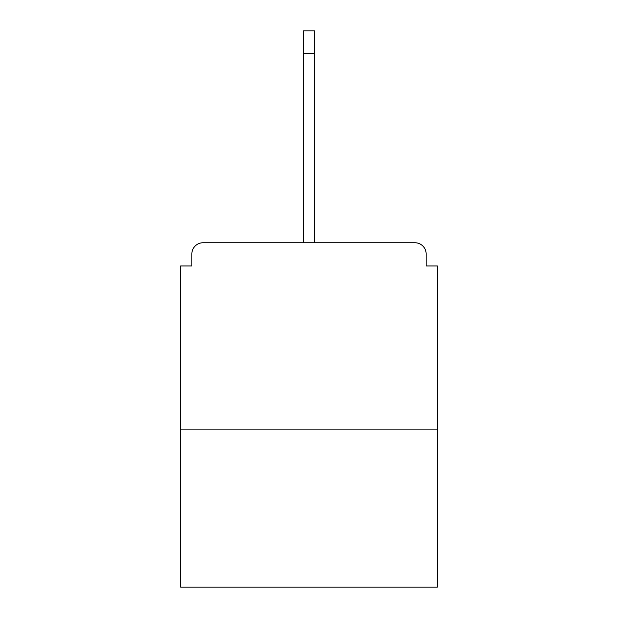 <?xml version="1.0" encoding="UTF-8"?>
<svg xmlns="http://www.w3.org/2000/svg" width="618" height="618" viewBox="0 0 618 618"><rect width="100%" height="100%" fill="white"/><g stroke="black" fill="none" stroke-linecap="round" stroke-linejoin="round"><path stroke-width="0.93" d="M426.157 265.956L426.157 253.983L426.157 265.956L437.382 265.956L437.382 587.1L180.618 587.1L180.618 265.956L191.843 265.956L191.843 253.983L191.843 265.956M437.382 429.896L180.618 429.896M426.157 253.983A11.232 11.232 0 0 0 414.925 242.75L203.075 242.75A11.232 11.232 0 0 0 191.843 253.983M414.925 242.75L367.393 242.75M250.607 242.75L203.075 242.75M303.384 53.357L303.384 30.9L314.616 30.9L314.616 53.357L303.384 53.357L303.384 242.75M314.616 53.357L314.616 242.75"/></g></svg>
